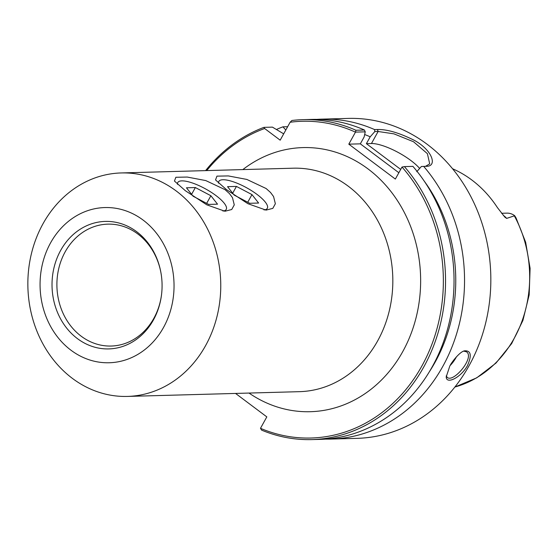 <?xml version="1.0" encoding="UTF-8"?>
<svg xmlns="http://www.w3.org/2000/svg" width="558" height="558" viewBox="0 0 558 558"><rect width="100%" height="100%" fill="white"/><g stroke="black" fill="none" stroke-linecap="round" stroke-linejoin="round"><path stroke-width="0.84" d="M205.588 345.632A111.781 96.443 -91.6 0 0 208.155 230.224A111.781 96.443 -91.6 0 0 121.219 172.945A111.781 96.443 -91.6 0 0 27.9 287.349A111.781 96.443 -91.6 0 0 127.391 396.424A111.781 96.443 -91.6 0 0 205.588 345.632M185.382 190.738L174.452 181.05L175.861 177.27L187.265 177.06L205.762 180.576L225.027 189.643L229.45 193.598L232.484 197.678L234.269 204.877L231.73 209.508L224.951 211.252L206.802 204.828L185.382 190.738M226.464 189.608L215.534 179.92L216.943 176.133L228.348 175.93L246.845 179.439L266.11 188.513L270.532 192.461L273.566 196.549L275.359 203.74L272.813 208.371L266.033 210.115L247.885 203.691L226.464 189.608M206.732 170.581A158.43 136.696 88.4 0 1 264.625 128.507L263.927 127.364A160.027 138.077 -91.6 0 0 205.602 170.615M235.553 393.439L266.822 416.882L260.481 428.314L261.611 430.127A160.027 138.077 -91.6 0 0 311.873 439.592A160.027 138.077 -91.6 0 0 436.042 339.18A160.027 138.077 -91.6 0 0 404.41 166.605L412.906 166.375A160.027 138.077 -91.6 0 1 444.538 338.943A160.027 138.077 -91.6 0 1 320.369 439.362L311.873 439.592M404.41 166.605L402.011 167.044A158.43 136.696 88.4 0 1 422.608 364.653A158.43 136.696 88.4 0 1 260.481 428.314M402.011 167.044L395.35 179.062L348.806 144.159L355.495 132.113L365.239 131.848L364.137 136.975L360.329 143.845L348.806 144.159M365.239 131.848L364.437 130.028L355.941 130.258A160.027 138.077 -91.6 0 0 303.036 119.656A160.027 138.077 -91.6 0 0 291.883 120.486L290.118 122.244A158.43 136.696 88.4 0 1 355.467 132.141M290.118 122.244L280.179 140.177L264.625 128.507M264.011 209.92A27.719 7.917 29 0 0 267.324 208.287A27.719 7.917 29 0 0 246.915 187.927A27.719 7.917 29 0 0 218.834 181.413A27.719 7.917 29 0 0 218.576 183.205M222.928 211.05A27.719 7.917 29 0 0 226.241 209.424A27.719 7.917 29 0 0 205.832 189.057A27.719 7.917 29 0 0 177.751 182.543A27.719 7.917 29 0 0 177.486 184.342M161.583 294.303A60.968 52.605 88.4 0 1 153.841 318.339A60.968 52.605 88.4 0 1 111.188 346.044A60.968 52.605 88.4 0 1 56.923 286.547A60.968 52.605 88.4 0 1 107.827 224.142A60.968 52.605 88.4 0 1 160.99 273.022M153.429 319.936A63.779 55.026 88.4 0 1 66.263 327.581A63.779 55.026 88.4 0 1 82.145 228.062A63.779 55.026 88.4 0 1 160.948 272.785A63.779 55.026 88.4 0 1 161.548 294.547A63.779 55.026 88.4 0 1 153.429 319.936M163.508 327.49A77.639 66.988 -91.6 0 0 110.066 207.639A77.639 66.988 -91.6 0 0 47.59 320.348A77.639 66.988 -91.6 0 0 163.508 327.49M426.71 166.298L421.381 166.486L416.749 171.704M419.644 168.439A32.008 9.144 29 0 0 371.447 143.532L366.39 143.671L400.707 169.402M398.858 172.736L360.329 143.845M364.667 134.52A152.425 131.507 88.4 0 1 370.198 136.808L374.83 131.583L378.122 131.493L393.941 133.85L413.541 141.76L427.414 153.68L429.709 163.885L425.489 166.333M424.185 181.043A152.425 131.507 88.4 0 1 429.451 371.614M366.39 143.671L370.198 136.808M285.815 130L282.927 126.833L287.642 126.708M276.524 129.449A160.027 138.077 88.4 0 1 282.927 126.833M355.941 130.258L355.495 132.113M463.74 351.135L466.404 351.77C475.179 357.106 453.494 383.227 447.202 377.375L446.24 375.82M514.399 216.009A113.937 98.306 88.4 0 1 514.204 338.322A113.937 98.306 88.4 0 1 454.875 387.036L476.692 377.857L495.971 363.084L511.658 343.582L522.916 320.431L529.172 294.889L530.1 268.349L525.65 242.228L516.059 217.948L514.699 215.716L506.636 218.401L504.892 217.174L497.415 207.59A115.234 99.422 -91.6 0 0 452.559 168.746M449.776 366.16L446.219 376.873C446.302 384.874 461.054 377.389 467.423 365.678C471.935 355.446 471.022 350.494 464.681 350.822C460.28 351.198 451.624 362.002 449.776 366.16M316.791 119.391A160.027 138.077 88.4 0 1 322.043 119.133A160.027 138.077 88.4 0 1 374.592 129.582L374.83 131.583M426.514 166.305C437.486 166.396 432.59 150.388 414.58 140.477C399.535 132.916 387.154 129.261 377.431 129.505L374.592 129.582M423.675 166.389A160.027 138.077 88.4 0 1 442.822 366.355A160.027 138.077 88.4 0 1 330.873 439.069A160.027 138.077 88.4 0 1 325.621 439.097M322.043 119.133L348.325 118.408A160.027 138.077 88.4 0 1 472.779 200.406A160.027 138.077 88.4 0 1 469.111 365.63A160.027 138.077 88.4 0 1 357.162 438.344L330.873 439.069M263.927 127.364L272.423 127.126L283.687 133.843M501.565 213.282L506.922 213.135A15.617 13.476 88.4 0 1 514.699 215.716M364.437 130.028A160.027 138.077 -91.6 0 0 311.531 119.419L303.036 119.656M234.186 195.098L227.545 186.665L236.439 186.414L251.972 194.602L258.612 203.042L249.712 203.286L234.186 195.098M251.972 194.602L247.738 202.24M236.439 186.414L232.686 193.194M193.103 196.228L186.463 187.795L195.356 187.551L210.889 195.739L217.529 204.172L208.629 204.416L193.103 196.228M210.889 195.739L206.655 203.377M195.356 187.551L191.603 194.33M121.219 172.945L293.292 168.195A111.781 96.443 88.4 0 1 380.221 225.474A111.781 96.443 88.4 0 1 377.661 340.875A111.781 96.443 88.4 0 1 299.465 391.667L127.391 396.424M249.014 393.062A132.107 113.978 -91.6 0 0 402.709 351.68A132.107 113.978 -91.6 0 0 386.22 185.814A132.107 113.978 -91.6 0 0 242.842 169.583M377.431 129.505L378.122 131.493L371.447 143.532M450.139 365.525A16.001 6.675 126.9 0 0 455.984 357.671A16.001 6.675 126.9 0 0 456.465 356.764M503.295 215.388A15.617 13.476 88.4 0 1 506.636 218.401"/></g></svg>
